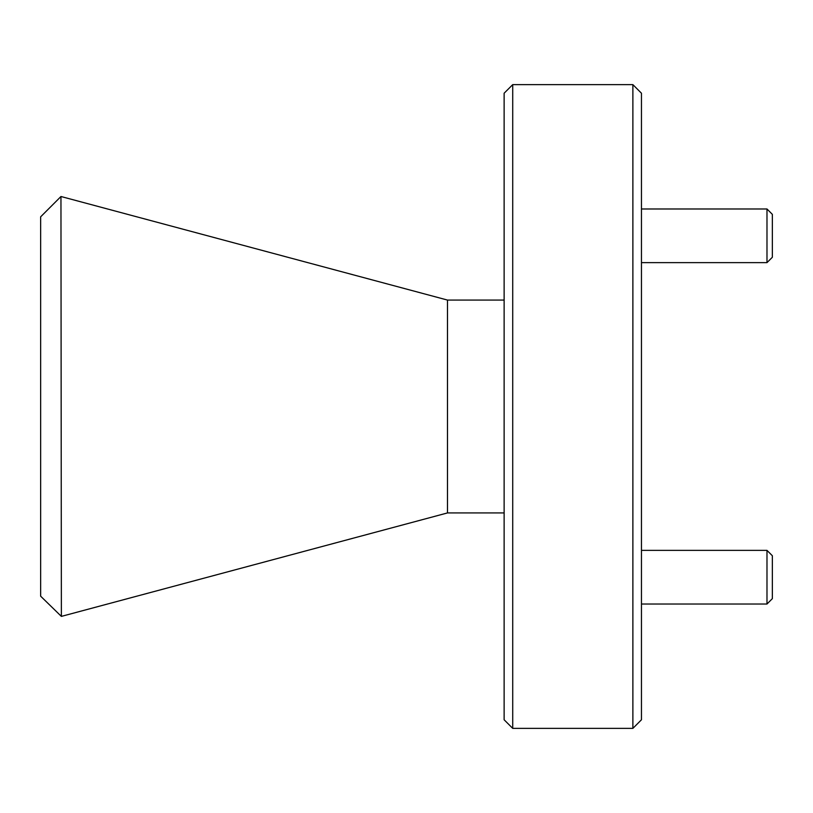 <?xml version="1.0" encoding="UTF-8"?>
<svg xmlns="http://www.w3.org/2000/svg" width="813" height="813" viewBox="0 0 813 813"><rect width="100%" height="100%" fill="white"/><g stroke="black" fill="none" stroke-linecap="round" stroke-linejoin="round"><path stroke-width="1.22" d="M772.35 555.736L772.35 598.653L766.984 604.018L766.984 550.371L772.35 555.736M641.457 604.018L766.984 604.018M641.457 550.371L766.984 550.371M772.35 214.347L772.35 257.264L766.984 262.629L766.984 208.982L772.35 214.347M641.457 262.629L766.984 262.629M641.457 208.982L766.984 208.982M504.131 719.779L504.131 93.221L512.718 84.633L512.718 728.367L504.131 719.779M632.88 84.633L641.457 93.221L641.457 719.779L632.88 728.367L632.88 84.633L512.718 84.633M632.88 728.367L512.718 728.367M40.65 596.183L40.65 216.817L60.955 196.512L61.371 616.386L40.65 596.183M504.131 512.932L447.485 512.932L447.485 300.068L504.131 300.068M447.485 300.068L61.371 196.614M447.485 512.932L61.371 616.386"/></g></svg>
